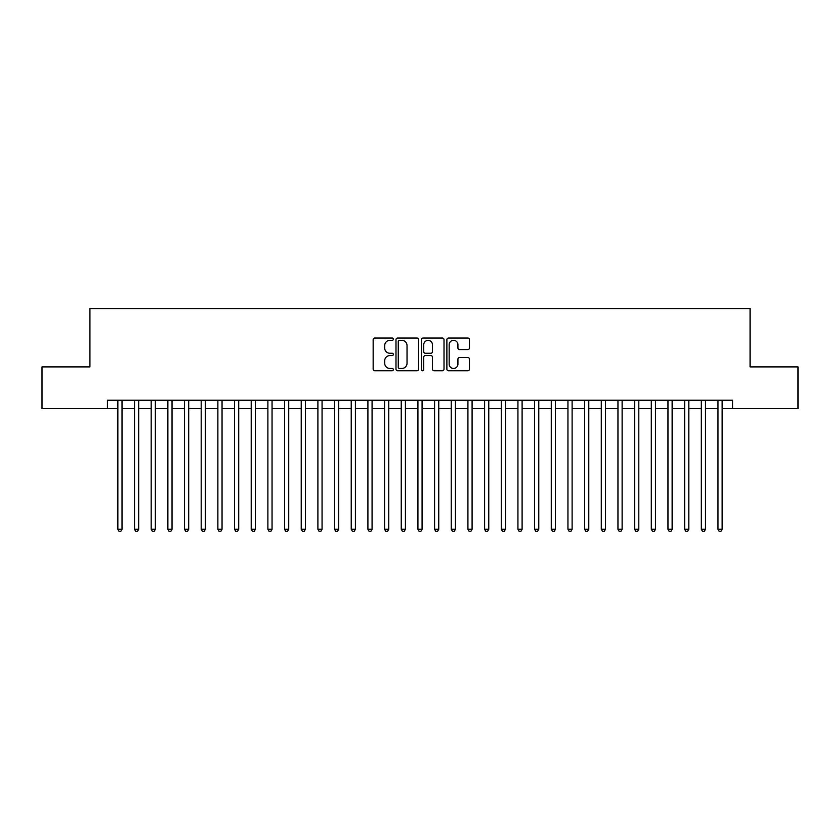 <?xml version="1.0" encoding="UTF-8"?>
<svg xmlns="http://www.w3.org/2000/svg" width="840" height="840" viewBox="0 0 840 840"><rect width="100%" height="100%" fill="white"/><g stroke="black" fill="none" stroke-linecap="round" stroke-linejoin="round"><path stroke-width="1.26" d="M393.33 339.181A1.145 1.145 0 0 0 392.185 338.037L374.798 338.037A1.638 1.638 0 0 0 373.159 339.675L373.159 369.128A1.638 1.638 0 0 0 374.798 370.766L392.185 370.766A1.145 1.145 0 0 0 393.33 369.621A1.145 1.145 0 0 0 392.185 368.477L389.928 368.477A5.24 5.24 0 0 1 384.699 363.237L384.699 360.78A5.24 5.24 0 0 1 389.928 355.551L392.185 355.551A1.145 1.145 0 0 0 393.33 354.406A1.145 1.145 0 0 0 392.185 353.262L389.928 353.262A5.24 5.24 0 0 1 384.699 348.022L384.699 345.566A5.24 5.24 0 0 1 389.928 340.326L392.185 340.326A1.145 1.145 0 0 0 393.33 339.181M467.817 349.577A1.638 1.638 0 0 0 469.455 347.939L469.455 339.675A1.638 1.638 0 0 0 467.817 338.037L448.507 338.037A1.638 1.638 0 0 0 446.88 339.675L446.88 369.128A1.638 1.638 0 0 0 448.507 370.766L467.817 370.766A1.638 1.638 0 0 0 469.455 369.128L469.455 359.153A1.638 1.638 0 0 0 467.817 357.514L459.554 357.514A1.638 1.638 0 0 0 457.926 359.153L457.926 364.098A4.378 4.378 0 0 1 453.548 368.477A4.378 4.378 0 0 1 449.169 364.098L449.169 344.705A4.378 4.378 0 0 1 453.548 340.326A4.378 4.378 0 0 1 457.926 344.705L457.926 347.939A1.638 1.638 0 0 0 459.554 349.577L467.817 349.577M107.436 408.576L42 408.576L42 366.901L89.922 366.901L89.922 308.564L750.078 308.564L750.078 366.901L798 366.901L798 408.576L732.564 408.576L732.564 400.25L107.436 400.25L107.436 408.576L117.852 408.576M418.572 339.675A1.638 1.638 0 0 0 416.934 338.037L397.625 338.037A1.638 1.638 0 0 0 395.987 339.675L395.987 369.128A1.638 1.638 0 0 0 397.625 370.766L416.934 370.766A1.638 1.638 0 0 0 418.572 369.128L418.572 339.675M423.066 338.037L442.376 338.037A1.638 1.638 0 0 1 444.014 339.675L444.014 369.128A1.638 1.638 0 0 1 442.376 370.766L434.112 370.766A1.638 1.638 0 0 1 432.474 369.128L432.474 357.189A1.638 1.638 0 0 0 430.836 355.551L425.355 355.551A1.638 1.638 0 0 0 423.728 357.189L423.728 369.621A1.145 1.145 0 0 1 422.572 370.766A1.145 1.145 0 0 1 421.428 369.621L421.428 339.675A1.638 1.638 0 0 1 423.066 338.037M122.02 408.576L134.516 408.576M138.684 408.576L151.19 408.576M155.358 408.576L167.864 408.576M172.032 408.576L184.527 408.576M188.696 408.576L201.201 408.576M205.37 408.576L217.875 408.576M222.043 408.576L234.539 408.576M238.707 408.576L251.213 408.576M255.381 408.576L267.887 408.576M272.055 408.576L284.55 408.576M288.719 408.576L301.224 408.576M305.393 408.576L317.898 408.576M322.067 408.576L334.562 408.576M338.73 408.576L351.236 408.576M355.404 408.576L367.909 408.576M372.078 408.576L384.573 408.576M388.742 408.576L401.247 408.576M405.416 408.576L417.921 408.576M422.079 408.576L434.584 408.576M438.753 408.576L451.259 408.576M455.427 408.576L467.922 408.576M472.091 408.576L484.596 408.576M488.765 408.576L501.27 408.576M505.439 408.576L517.933 408.576M522.102 408.576L534.607 408.576M538.776 408.576L551.282 408.576M555.45 408.576L567.945 408.576M572.114 408.576L584.619 408.576M588.788 408.576L601.293 408.576M605.462 408.576L617.957 408.576M622.125 408.576L634.63 408.576M638.799 408.576L651.304 408.576M655.473 408.576L667.968 408.576M672.137 408.576L684.642 408.576M688.811 408.576L701.316 408.576M705.485 408.576L717.98 408.576M722.148 408.576L732.564 408.576M399.42 340.326A1.145 1.145 0 0 0 398.276 341.471L398.276 367.332A1.145 1.145 0 0 0 399.42 368.477L401.793 368.477A5.24 5.24 0 0 0 407.032 363.237L407.032 345.566A5.24 5.24 0 0 0 401.793 340.326L399.42 340.326M432.474 344.788A4.378 4.378 0 0 0 428.096 340.41A4.378 4.378 0 0 0 423.728 344.788L423.728 351.624A1.638 1.638 0 0 0 425.355 353.262L430.836 353.262A1.638 1.638 0 0 0 432.474 351.624L432.474 344.788M122.02 400.25L122.02 529.274L117.852 529.274L117.852 400.25M122.02 529.274L120.771 531.437L119.102 531.437L117.852 529.274M138.684 400.25L138.684 529.274L134.516 529.274L134.516 400.25M138.684 529.274L137.434 531.437L135.776 531.437L134.516 529.274M155.358 400.25L155.358 529.274L151.19 529.274L151.19 400.25M155.358 529.274L154.109 531.437L152.439 531.437L151.19 529.274M172.032 400.25L172.032 529.274L167.864 529.274L167.864 400.25M172.032 529.274L170.783 531.437L169.113 531.437L167.864 529.274M188.696 400.25L188.696 529.274L184.527 529.274L184.527 400.25M188.696 529.274L187.446 531.437L185.777 531.437L184.527 529.274M205.37 400.25L205.37 529.274L201.201 529.274L201.201 400.25M205.37 529.274L204.12 531.437L202.451 531.437L201.201 529.274M222.043 400.25L222.043 529.274L217.875 529.274L217.875 400.25M222.043 529.274L220.794 531.437L219.125 531.437L217.875 529.274M238.707 400.25L238.707 529.274L234.539 529.274L234.539 400.25M238.707 529.274L237.458 531.437L235.788 531.437L234.539 529.274M255.381 400.25L255.381 529.274L251.213 529.274L251.213 400.25M255.381 529.274L254.132 531.437L252.462 531.437L251.213 529.274M272.055 400.25L272.055 529.274L267.887 529.274L267.887 400.25M272.055 529.274L270.806 531.437L269.136 531.437L267.887 529.274M288.719 400.25L288.719 529.274L284.55 529.274L284.55 400.25M288.719 529.274L287.469 531.437L285.8 531.437L284.55 529.274M305.393 400.25L305.393 529.274L301.224 529.274L301.224 400.25M305.393 529.274L304.143 531.437L302.474 531.437L301.224 529.274M322.067 400.25L322.067 529.274L317.898 529.274L317.898 400.25M322.067 529.274L320.806 531.437L319.147 531.437L317.898 529.274M338.73 400.25L338.73 529.274L334.562 529.274L334.562 400.25M338.73 529.274L337.481 531.437L335.811 531.437L334.562 529.274M355.404 400.25L355.404 529.274L351.236 529.274L351.236 400.25M355.404 529.274L354.155 531.437L352.485 531.437L351.236 529.274M372.078 400.25L372.078 529.274L367.909 529.274L367.909 400.25M372.078 529.274L370.818 531.437L369.159 531.437L367.909 529.274M388.742 400.25L388.742 529.274L384.573 529.274L384.573 400.25M388.742 529.274L387.492 531.437L385.822 531.437L384.573 529.274M405.416 400.25L405.416 529.274L401.247 529.274L401.247 400.25M405.416 529.274L404.166 531.437L402.497 531.437L401.247 529.274M422.079 400.25L422.079 529.274L417.921 529.274L417.921 400.25M422.079 529.274L420.83 531.437L419.171 531.437L417.921 529.274M438.753 400.25L438.753 529.274L434.584 529.274L434.584 400.25M438.753 529.274L437.504 531.437L435.834 531.437L434.584 529.274M455.427 400.25L455.427 529.274L451.259 529.274L451.259 400.25M455.427 529.274L454.178 531.437L452.508 531.437L451.259 529.274M472.091 400.25L472.091 529.274L467.922 529.274L467.922 400.25M472.091 529.274L470.841 531.437L469.182 531.437L467.922 529.274M488.765 400.25L488.765 529.274L484.596 529.274L484.596 400.25M488.765 529.274L487.515 531.437L485.846 531.437L484.596 529.274M505.439 400.25L505.439 529.274L501.27 529.274L501.27 400.25M505.439 529.274L504.189 531.437L502.519 531.437L501.27 529.274M522.102 400.25L522.102 529.274L517.933 529.274L517.933 400.25M522.102 529.274L520.853 531.437L519.194 531.437L517.933 529.274M538.776 400.25L538.776 529.274L534.607 529.274L534.607 400.25M538.776 529.274L537.527 531.437L535.857 531.437L534.607 529.274M555.45 400.25L555.45 529.274L551.282 529.274L551.282 400.25M555.45 529.274L554.2 531.437L552.531 531.437L551.282 529.274M572.114 400.25L572.114 529.274L567.945 529.274L567.945 400.25M572.114 529.274L570.864 531.437L569.195 531.437L567.945 529.274M588.788 400.25L588.788 529.274L584.619 529.274L584.619 400.25M588.788 529.274L587.538 531.437L585.869 531.437L584.619 529.274M605.462 400.25L605.462 529.274L601.293 529.274L601.293 400.25M605.462 529.274L604.212 531.437L602.543 531.437L601.293 529.274M622.125 400.25L622.125 529.274L617.957 529.274L617.957 400.25M622.125 529.274L620.875 531.437L619.206 531.437L617.957 529.274M638.799 400.25L638.799 529.274L634.63 529.274L634.63 400.25M638.799 529.274L637.55 531.437L635.88 531.437L634.63 529.274M655.473 400.25L655.473 529.274L651.304 529.274L651.304 400.25M655.473 529.274L654.224 531.437L652.554 531.437L651.304 529.274M672.137 400.25L672.137 529.274L667.968 529.274L667.968 400.25M672.137 529.274L670.887 531.437L669.218 531.437L667.968 529.274M688.811 400.25L688.811 529.274L684.642 529.274L684.642 400.25M688.811 529.274L687.561 531.437L685.892 531.437L684.642 529.274M705.485 400.25L705.485 529.274L701.316 529.274L701.316 400.25M705.485 529.274L704.225 531.437L702.566 531.437L701.316 529.274M722.148 400.25L722.148 529.274L717.98 529.274L717.98 400.25M722.148 529.274L720.899 531.437L719.229 531.437L717.98 529.274"/></g></svg>

